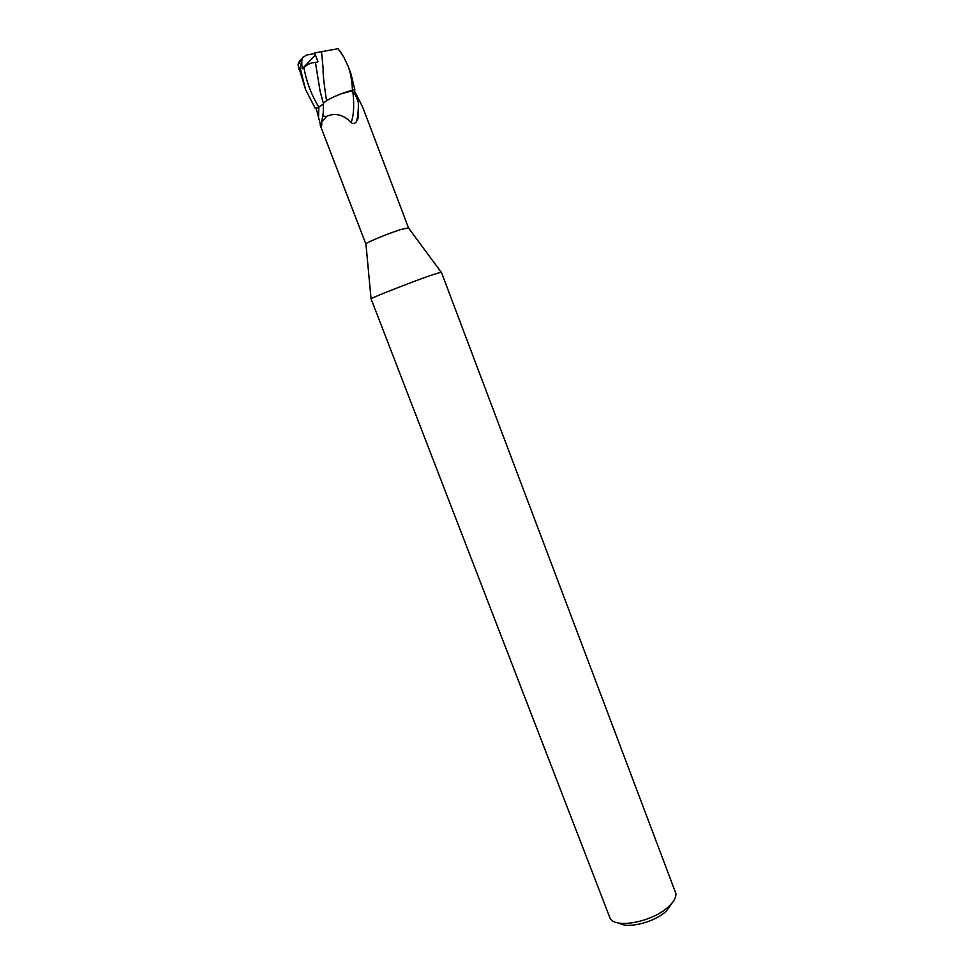 <?xml version="1.0" encoding="UTF-8"?>
<svg xmlns="http://www.w3.org/2000/svg" width="974" height="974" viewBox="0 0 974 974"><rect width="100%" height="100%" fill="white"/><g stroke="black" fill="none" stroke-linecap="round" stroke-linejoin="round"><path stroke-width="1.46" d="M429.449 275.812L441.319 272.063L675.932 893.584C676.163 897.504 673.74 901.839 668.675 906.563C653.286 921.526 616.457 928.952 610.26 918.665L371.045 298.787C372.202 297.533 409.409 282.874 429.449 275.812M365.956 244.121L365.932 243.841C366.638 242.38 388.723 233.31 400.959 229.487L408.447 227.904M619.038 923.048C627.585 929.123 654.747 922.281 666.472 910.958L672.316 902.703M354.134 90.326L347.645 91.532C338.928 94.381 331.903 97.461 326.57 100.76C331.891 97.461 338.915 94.393 347.645 91.532L354.913 89.949L350.908 73.647L348.022 66.062C350.518 72.612 351.991 80.635 352.454 90.144L341.29 93.784L354.122 90.29L359.418 100.578L363.071 108.138L408.471 227.77M350.81 90.643L352.929 91.994C354.901 93.516 356.715 97.047 358.347 102.574L358.371 117.513L356.362 121.799C354.487 124.002 352.758 124.197 351.164 122.371C343.25 114.603 335.08 112.594 326.643 116.356L321.688 122.03C321.895 125.293 321.603 126.693 320.823 126.267L316.173 108.26L318.863 106.982L318.51 118.256M358.347 102.574C358.469 110.318 357.884 116.49 356.581 121.093L356.362 121.799M323.478 104.157L318.863 106.982M323.453 103.256L325.121 101.746L323.453 103.232L323.246 112.814L321.688 122.03M352.929 91.994C354.341 105.521 353.745 115.65 351.164 122.371M325.121 101.746C328.652 99.238 334.045 96.584 341.29 93.784M315.393 108.589L318.766 106.957L315.393 108.589L305.544 89.486L300.126 67.863L302.451 57.904C301.611 59.134 301.538 62.774 302.244 68.825L303.888 67.462C307.979 63.955 311.838 62.324 315.466 62.555L317.974 61.739L314.675 52.961L338.075 48.7L343.907 57.369L348.035 66.062M316.233 108.516L323.478 104.084M315.466 62.555L320.129 91.373L323.344 103.134L326.546 100.772L323.38 103.232M303.145 57.028L298.507 62.616L298.056 64.929L305.544 89.486M321.542 51.914L323.173 68.959C322.747 72.198 323.867 82.79 326.546 100.76M314.675 52.961L338.075 48.7M302.512 57.77L306.42 55.116L314.87 53.485M352.454 90.144L354.913 89.949M302.244 68.825L315.442 54.994M303.888 67.462C306.457 81.804 311.424 94.965 318.766 106.957L318.79 106.982M298.774 69.3L300.126 67.863M408.276 227.673L441.088 272.038M321.797 123.357L320.823 126.267M326.643 116.356L323.538 116.308L323.246 112.814M320.178 125.147L365.859 244.048M365.932 243.841L371.045 298.787M343.907 57.369L340.036 51.025M321.055 95.05L320.129 91.373M298.056 64.929L301.794 58.854"/></g></svg>
